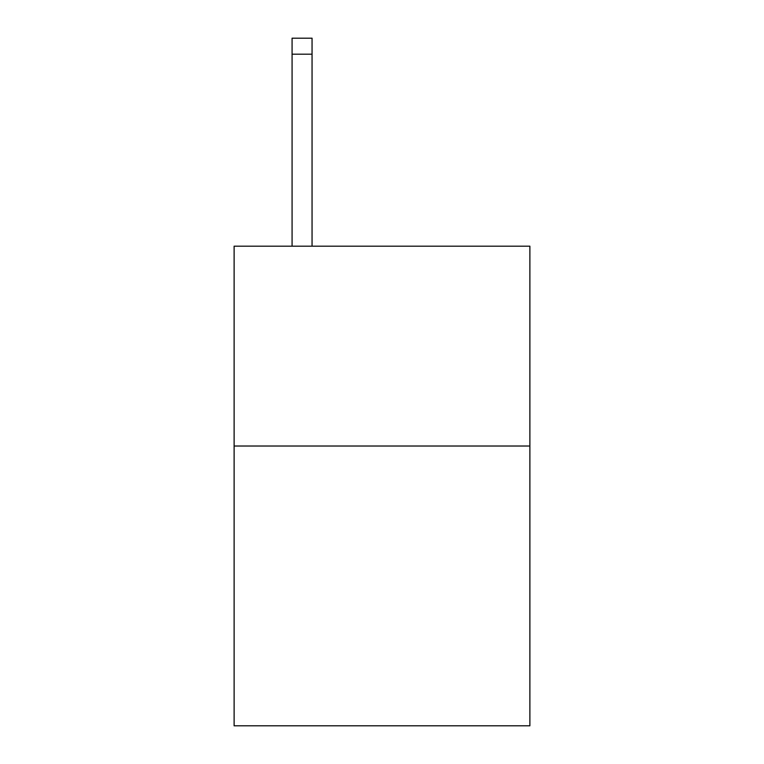<?xml version="1.0" encoding="UTF-8"?>
<svg xmlns="http://www.w3.org/2000/svg" width="764" height="764" viewBox="0 0 764 764"><rect width="100%" height="100%" fill="white"/><g stroke="black" fill="none" stroke-linecap="round" stroke-linejoin="round"><path stroke-width="1.15" d="M529.882 446.023L529.882 725.8L234.118 725.8L234.118 246.189L529.882 246.189L529.882 446.023L234.118 446.023M312.056 246.189L312.056 54.187L292.077 54.187L292.077 38.2L312.056 38.2L312.056 54.187M292.077 246.189L292.077 54.187"/></g></svg>
